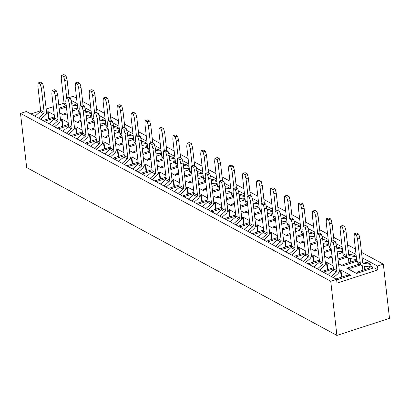 <?xml version="1.0" encoding="UTF-8"?>
<svg xmlns="http://www.w3.org/2000/svg" width="410" height="410" viewBox="0 0 410 410"><rect width="100%" height="100%" fill="white"/><g stroke="black" fill="none" stroke-linecap="round" stroke-linejoin="round"><path stroke-width="0.61" d="M377.912 269.831L337.005 283.12L336.574 279.338L26.342 111.499L20.5 113.396L26.67 167.562L336.897 335.401L389.5 318.319L383.329 264.158L377.482 266.054L377.912 269.831L374.079 267.761L356.546 273.455L346.788 268.171L359.216 264.137L348.541 267.602L348.726 269.221M336.574 279.338L330.726 281.239L20.5 113.396M34.706 116.02L35.475 115.774L34.706 116.02M46.484 112.196L48.144 111.658L54.243 114.959M30.873 113.949L40.626 110.777M46.171 108.978L53.3 106.667M58.789 104.883L64.078 103.166M59.153 108.081L66.282 105.77L59.153 108.081M64.242 114.882L64.109 113.719L65.503 114.472L67.209 113.918L63.75 115.041L59.696 112.847M73.098 115.625L80.222 113.314L73.098 115.625M78.182 122.426L78.049 121.263L79.443 122.016L81.149 121.462L77.69 122.585L73.641 120.391M87.038 123.169L94.167 120.858L87.038 123.169M92.127 129.97L91.994 128.801L93.388 129.56L95.094 129.001L91.635 130.129L87.581 127.935M100.983 130.713L108.107 128.397L100.983 130.713M106.067 137.509L105.934 136.345L107.328 137.099L109.034 136.545L105.575 137.673L101.526 135.479M114.928 138.257L122.052 135.941L114.928 138.257M120.012 145.053L119.879 143.889L121.273 144.643L122.979 144.089L119.52 145.212L115.471 143.023M128.868 145.801L135.992 143.485L128.868 145.801M133.952 152.597L133.819 151.434L135.213 152.187L136.919 151.633L133.46 152.756L129.411 150.567M142.813 153.345L149.937 151.029L142.813 153.345M147.897 160.141L147.764 158.977L149.158 159.731L150.865 159.177L147.405 160.3L143.357 158.111M156.753 160.884L163.877 158.573L156.753 160.884M161.837 167.685L161.709 166.522L163.103 167.275L164.81 166.721L161.345 167.844L157.296 165.655M170.698 168.428L177.822 166.117L170.698 168.428M175.782 175.229L175.649 174.065L177.043 174.819L178.75 174.265L175.29 175.388L171.242 173.194M184.638 175.972L191.762 173.661L184.638 175.972M189.722 182.773L189.594 181.609L190.988 182.363L192.695 181.809L189.236 182.932L185.182 180.738M198.583 183.516L205.707 181.205L198.583 183.516M203.667 190.317L203.534 189.153L204.928 189.907L206.635 189.353L203.175 190.476L199.127 188.282M212.523 191.06L219.652 188.749L212.523 191.06M217.613 197.861L217.479 196.692L218.873 197.451L220.58 196.897L217.121 198.02L213.067 195.826M226.469 198.604L233.592 196.287L226.469 198.604M231.553 205.4L231.419 204.236L232.813 204.995L234.52 204.436L231.061 205.564L227.012 203.37M240.409 206.148L247.537 203.832L240.409 206.148M245.498 212.944L245.364 211.78L246.758 212.534L248.465 211.98L245.006 213.108L240.952 210.914M254.354 213.692L261.477 211.375L254.354 213.692M259.438 220.488L259.304 219.324L260.698 220.078L262.405 219.524L258.946 220.647L254.897 218.458M268.299 221.236L275.423 218.919L268.299 221.236M273.383 228.032L273.25 226.868L274.644 227.622L276.35 227.068L272.891 228.191L268.842 226.002M282.239 228.775L289.363 226.463L282.239 228.775M287.323 235.576L287.19 234.412L288.584 235.166L290.29 234.612L286.831 235.735L282.782 233.546M296.184 236.319L303.308 234.007L296.184 236.319M301.268 243.12L301.135 241.956L302.529 242.71L304.235 242.156L300.776 243.279L296.727 241.09M310.124 243.863L317.248 241.551L310.124 243.863M315.208 250.664L315.08 249.5L316.474 250.254L318.18 249.7L314.716 250.823L310.667 248.629M324.069 251.407L331.193 249.095L324.069 251.407M329.153 258.208L329.02 257.044L330.414 257.798L332.12 257.244L328.661 258.367L324.612 256.173M349.325 254.364L348.603 253.974M338.009 258.951L345.271 256.593L338.009 258.951M343.093 265.752L342.965 264.583L344.359 265.342L356.633 261.354A4.105 1.548 173.5 0 0 356.828 261.288L342.606 265.911L338.552 263.717M363.27 261.908L362.548 261.518M339.28 270.61L340.941 270.072L350.704 275.351L336.636 279.917A4.105 1.548 173.5 0 0 336.677 279.907L348.951 275.92L347.552 275.166L335.872 278.959M327.503 274.433L328.272 274.182L327.503 274.433M333.443 268.883L323.321 272.173L333.443 268.883M325.34 263.066L327.001 262.528L333.099 265.829M313.563 266.889L314.332 266.643L313.563 266.889M319.503 261.339L309.376 264.629L319.503 261.339M311.395 255.522L313.055 254.984L319.154 258.285M299.618 259.346L300.386 259.099L299.618 259.346M305.558 253.795L295.436 257.085L305.558 253.795M297.455 247.978L299.115 247.44L305.214 250.741M285.678 251.801L286.441 251.555L285.678 251.801M291.618 246.251L281.491 249.541L291.618 246.251M283.51 240.434L285.17 239.896L291.269 243.197M271.733 244.263L272.501 244.011L271.733 244.263M277.672 238.712L267.551 241.997L277.672 238.712M269.57 232.89L271.23 232.352L277.329 235.653M257.787 236.719L258.556 236.467L257.787 236.719M263.733 231.168L253.605 234.453L263.733 231.168M255.625 225.346L257.285 224.808L263.384 228.109M243.847 229.175L244.616 228.923L243.847 229.175M249.787 223.624L239.665 226.909L249.787 223.624M241.68 217.807L243.34 217.264L249.444 220.565M229.902 221.631L230.671 221.379L229.902 221.631M235.842 216.08L225.72 219.365L235.842 216.08M227.74 210.263L229.4 209.725L235.499 213.021M215.962 214.087L216.731 213.835L215.962 214.087M221.902 208.536L211.78 211.821L221.902 208.536M213.794 202.719L215.455 202.181L221.559 205.482M202.017 206.543L202.786 206.291L202.017 206.543M207.957 200.992L197.835 204.282L207.957 200.992M199.854 195.175L201.515 194.637L207.614 197.938M188.077 198.999L188.846 198.753L188.077 198.999M194.017 193.448L183.895 196.738L194.017 193.448M185.909 187.631L187.57 187.093L193.669 190.394M174.132 191.455L174.901 191.209L174.132 191.455M180.072 185.904L169.95 189.195L180.072 185.904M171.969 180.087L173.63 179.549L179.729 182.85M160.192 183.911L160.961 183.665L160.192 183.911M166.132 178.36L156.005 181.65L166.132 178.36M158.024 172.543L159.685 172.005L165.784 175.306M146.247 176.372L147.016 176.121L146.247 176.372M152.187 170.821L142.065 174.107L152.187 170.821M144.084 164.999L145.745 164.461L151.843 167.762M132.307 168.828L133.071 168.577L132.307 168.828M138.247 163.277L128.12 166.562L138.247 163.277M130.139 157.455L131.8 156.917L137.898 160.218M118.362 161.284L119.131 161.033L118.362 161.284M124.302 155.733L114.18 159.018L124.302 155.733M116.199 149.916L117.86 149.373L123.958 152.674M104.417 153.74L105.185 153.489L104.417 153.74M110.362 148.189L100.235 151.474L110.362 148.189M102.254 142.373L103.914 141.834L110.013 145.13M90.477 146.196L91.245 145.945L90.477 146.196M96.417 140.645L86.295 143.93L96.417 140.645M88.309 134.828L89.969 134.29L96.073 137.591M76.532 138.652L77.3 138.401L76.532 138.652M82.471 133.101L72.35 136.392L82.471 133.101M74.369 127.284L76.029 126.746L82.128 130.047M62.592 131.108L63.36 130.862L62.592 131.108M68.531 125.557L58.41 128.848L68.531 125.557M60.424 119.74L62.084 119.202L68.188 122.503M48.646 123.564L49.415 123.318L48.646 123.564M54.586 118.013L44.465 121.304L54.586 118.013M48.939 118.644L48.144 111.658M69.121 97.606L73.103 96.314L76.578 98.195M330.726 281.239L336.897 335.401M70.976 100.224L77.193 103.586M84.916 107.768L91.133 111.13M98.861 115.312L105.078 118.674M112.801 122.856L119.018 126.218M126.746 130.395L132.963 133.762M140.686 137.939L146.903 141.306M154.631 145.483L160.848 148.85M168.571 153.027L174.788 156.389M182.517 160.571L188.733 163.933M196.462 168.115L202.678 171.477M210.402 175.659L216.618 179.021M224.347 183.203L230.563 186.565M238.287 190.747L244.503 194.109M252.232 198.286L258.449 201.653M266.172 205.83L272.389 209.197M280.117 213.374L286.334 216.741M294.057 220.918L300.274 224.28M308.002 228.462L314.219 231.824M321.942 236.006L328.159 239.368M335.887 243.55L342.104 246.912M348.172 250.197L356.049 254.456M362.117 257.741L377.482 266.054M82.646 101.48L90.518 105.739M96.591 109.024L104.463 113.283M110.531 116.563L118.403 120.827M124.476 124.107L132.348 128.371M138.416 131.651L146.288 135.91M152.361 139.195L160.233 143.454M166.301 146.739L174.178 150.998M180.246 154.283L188.118 158.542M194.186 161.827L202.063 166.086M208.131 169.371L216.003 173.63M222.071 176.915L229.948 181.174M236.016 184.454L243.888 188.718M249.962 191.998L257.834 196.262M263.902 199.542L271.774 203.801M277.847 207.086L285.719 211.345M291.787 214.63L299.659 218.889M305.732 222.174L313.604 226.433M319.672 229.718L327.549 233.977M333.617 237.262L341.489 241.521M347.557 244.806L355.434 249.065M361.502 252.35L383.329 264.158M341.74 277.052L340.941 270.072M327.795 269.513L327.001 262.528M313.85 261.969L313.055 254.984M299.91 254.425L299.115 247.44M285.965 246.881L285.17 239.896M272.025 239.337L271.23 232.352M258.08 231.793L257.285 224.808M244.14 224.249L243.34 217.264M230.195 216.705L229.4 209.725M216.254 209.161L215.455 202.181M202.309 201.623L201.515 194.637M188.369 194.079L187.57 187.093M174.424 186.535L173.63 179.549M160.479 178.991L159.685 172.005M146.539 171.447L145.745 164.461M132.594 163.903L131.8 156.917M118.654 156.359L117.86 149.373M104.709 148.815L103.914 141.834M90.769 141.271L89.969 134.29M76.824 133.732L76.029 126.746M62.884 126.188L62.084 119.202M341.258 277.211L340.582 271.394L339.029 271.897M339.275 270.687L340.582 271.394M330.967 241.362L333.058 242.494L335.395 241.736L333.304 240.603L330.967 241.362L330.701 244.765L333.438 268.796A1.368 1.117 -61.6 0 1 332.889 270.159L327.8 274.597M331.285 276.478L336.374 272.045A1.368 1.117 118.4 0 0 336.923 270.682L334.186 246.651L333.058 242.494M335.395 241.736L336.523 245.892L339.26 269.923A4.105 3.347 -61.6 0 1 337.614 274.018L333.448 277.647M334.186 246.651L336.523 245.892M360.61 264.891L349.935 268.355L348.541 267.602M349.935 268.355L350.119 269.975M357.038 273.291L356.905 272.127L369.179 268.145A1.368 0.518 -6.5 0 0 369.84 267.612A1.368 0.518 -6.5 0 0 369.651 267.387L368.605 266.823L362.732 265.859A4.105 3.347 -61.6 0 1 361.856 265.562A4.105 3.347 -61.6 0 1 360.303 263.092L357.561 239.056L359.903 238.297L362.64 262.333A1.368 1.117 118.4 0 0 363.45 263.256L370.758 264.45L370.942 266.059L368.605 266.823M370.942 266.059L371.988 266.628A4.105 1.548 173.5 0 1 372.562 267.299A4.105 1.548 173.5 0 1 370.573 268.898L358.299 272.886L356.905 272.127M357.561 239.056L356.433 234.899L358.776 234.141L359.903 238.297M358.776 234.141L356.679 233.008L354.342 233.772L356.433 234.899M354.342 233.772L354.076 237.17L356.818 261.206A4.105 3.347 118.4 0 0 358.371 263.676L361.856 265.562M370.758 264.45L367.273 262.564L362.578 261.795M321.927 271.415L333.315 267.72M327.313 269.667L326.642 263.85L325.089 264.353M325.335 263.143L326.642 263.85M317.022 233.818L319.113 234.95L321.45 234.192L319.359 233.059L317.022 233.818L316.756 237.221L319.492 261.252A1.368 1.117 -61.6 0 1 318.944 262.62L313.86 267.053M317.345 268.939L322.429 264.506A1.368 1.117 118.4 0 0 322.983 263.138L320.241 239.107L319.113 234.95M321.45 234.192L322.578 238.348L325.32 262.379A4.105 3.347 -61.6 0 1 323.669 266.474L319.503 270.108M320.241 239.107L322.578 238.348M346.665 257.347L338.142 260.114M342.965 264.583L355.234 260.601A1.368 0.518 -6.5 0 0 355.901 260.068A1.368 0.518 -6.5 0 0 355.711 259.843L354.66 259.279L348.787 258.315A4.105 3.347 -61.6 0 1 347.911 258.018A4.105 3.347 -61.6 0 1 346.358 255.548L343.621 231.512L345.958 230.753L348.695 254.789A1.368 1.117 118.4 0 0 349.505 255.712L356.316 256.824M356.526 258.674L354.66 259.279M343.621 231.512L342.493 227.355L344.83 226.597L345.958 230.753M344.83 226.597L342.739 225.469L340.402 226.228L342.493 227.355M340.402 226.228L340.136 229.626L342.873 253.662A4.105 3.347 118.4 0 0 344.426 256.132L347.911 258.018M356.295 256.624L353.333 255.02L348.633 254.251M307.982 263.871L319.369 260.176M313.373 262.123L312.697 256.306L311.144 256.814M311.39 255.599L312.697 256.306M303.082 226.274L305.173 227.406L307.51 226.648L305.419 225.515L303.082 226.274L302.816 229.677L305.553 253.708A1.368 1.117 -61.6 0 1 305.004 255.076L299.915 259.51M303.4 261.395L308.489 256.962A1.368 1.117 118.4 0 0 309.037 255.594L306.301 231.563L305.173 227.406M307.51 226.648L308.638 230.804L311.374 254.835A4.105 3.347 -61.6 0 1 309.729 258.93L305.563 262.564M306.301 231.563L308.638 230.804M331.326 250.259L324.202 252.57M337.481 254.297L341.294 253.057A1.368 0.518 -6.5 0 0 341.955 252.524A1.368 0.518 -6.5 0 0 341.766 252.299L340.72 251.735L337.122 251.145M329.02 257.044L331.987 256.076M342.586 251.13L340.72 251.735M331.634 241.147L329.676 223.973L332.013 223.209L334.042 241.003M336.805 248.373L342.376 249.28M329.676 223.973L328.548 219.816L330.885 219.053L332.013 223.209M330.885 219.053L328.794 217.925L326.457 218.684L328.548 219.816M326.457 218.684L326.191 222.087L328.933 246.118A4.105 3.347 118.4 0 0 330.486 248.593L331.178 248.967M342.35 249.08L339.388 247.476L336.651 247.03M294.042 256.332L305.43 252.632M299.428 254.579L298.757 248.762L297.204 249.27M297.45 248.055L298.757 248.762M289.137 218.73L291.228 219.862L293.565 219.104L291.474 217.971L289.137 218.73L288.871 222.133L291.607 246.169A1.368 1.117 -61.6 0 1 291.059 247.532L285.975 251.965M289.46 253.851L294.544 249.418A1.368 1.117 118.4 0 0 295.092 248.055L292.356 224.019L291.228 219.862M293.565 219.104L294.693 223.26L297.434 247.291A4.105 3.347 -61.6 0 1 295.784 251.386L291.618 255.02M292.356 224.019L294.693 223.26M317.381 242.715L310.257 245.026M323.536 246.753L327.349 245.513A1.368 0.518 -6.5 0 0 328.015 244.98A1.368 0.518 -6.5 0 0 327.821 244.755L326.775 244.191L323.177 243.601M315.08 249.5L318.047 248.537M328.641 243.586L326.775 244.191M317.694 233.603L315.736 216.429L318.073 215.67L320.097 233.459M322.865 240.829L328.43 241.736M315.736 216.429L314.608 212.272L316.945 211.514L318.073 215.67M316.945 211.514L314.854 210.381L312.517 211.14L314.608 212.272M312.517 211.14L312.251 214.543L314.988 238.574A4.105 3.347 118.4 0 0 316.54 241.049L317.237 241.423M328.41 241.536L325.448 239.932L322.711 239.486M280.097 248.788L291.484 245.088M285.488 247.035L284.812 241.218L283.259 241.726M283.505 240.516L284.812 241.218M275.192 211.186L277.288 212.318L279.625 211.56L277.534 210.427L275.192 211.186L274.925 214.589L277.667 238.625A1.368 1.117 -61.6 0 1 277.119 239.988L272.03 244.421M275.515 246.307L280.604 241.874A1.368 1.117 118.4 0 0 281.152 240.511L278.416 216.475L277.288 212.318M279.625 211.56L280.753 215.716L283.489 239.753A4.105 3.347 -61.6 0 1 281.844 243.842L277.678 247.476M278.416 216.475L280.753 215.716M303.441 235.171L296.317 237.482M309.596 239.209L313.409 237.969A1.368 0.518 -6.5 0 0 314.07 237.436A1.368 0.518 -6.5 0 0 313.881 237.211L312.835 236.647L309.237 236.058M301.135 241.956L304.102 240.993M314.701 236.042L312.835 236.647M303.748 226.059L301.791 208.885L304.128 208.126L306.157 225.915M308.92 233.285L314.49 234.192M301.791 208.885L300.663 204.728L303 203.97L304.128 208.126M303 203.97L300.909 202.837L298.572 203.596L300.663 204.728M298.572 203.596L298.306 206.999L301.042 231.03A4.105 3.347 118.4 0 0 302.595 233.505L303.292 233.879M314.465 233.992L311.503 232.388L308.766 231.942M266.157 241.244L277.544 237.544M271.543 239.491L270.866 233.674L269.314 234.182M269.565 232.972L270.866 233.674M261.252 203.642L263.343 204.774L265.68 204.016L263.589 202.883L261.252 203.642L260.986 207.045L263.722 231.081A1.368 1.117 -61.6 0 1 263.174 232.444L258.085 236.877M261.575 238.763L266.659 234.33A1.368 1.117 118.4 0 0 267.207 232.967L264.47 208.931L263.343 204.774M265.68 204.016L266.808 208.172L269.549 232.209A4.105 3.347 -61.6 0 1 267.899 236.298L263.733 239.932M264.47 208.931L266.808 208.172M289.496 227.627L282.372 229.943M295.651 231.665L299.464 230.425A1.368 0.518 -6.5 0 0 300.13 229.892A1.368 0.518 -6.5 0 0 299.935 229.672L298.89 229.103L295.292 228.513M287.19 234.412L290.162 233.449M300.755 228.498L298.89 229.103M289.803 218.515L287.851 201.341L290.188 200.582L292.212 218.371M294.974 225.741L300.545 226.653M287.851 201.341L286.723 197.184L289.06 196.426L290.188 200.582M289.06 196.426L286.969 195.293L284.632 196.052L286.723 197.184M284.632 196.052L284.366 199.455L287.103 223.486A4.105 3.347 118.4 0 0 288.655 225.961L289.347 226.335M300.525 226.448L297.558 224.849L294.826 224.398M252.211 233.7L263.599 230M257.603 231.947L256.926 226.135L255.374 226.638M255.62 225.428L256.926 226.135M247.307 196.103L249.398 197.23L251.74 196.472L249.649 195.339L247.307 196.103L247.04 199.501L249.782 223.537A1.368 1.117 -61.6 0 1 249.234 224.9L244.145 229.333M247.63 231.219L252.719 226.786A1.368 1.117 118.4 0 0 253.267 225.423L250.525 201.387L249.398 197.23M251.74 196.472L252.867 200.628L255.604 224.665A4.105 3.347 -61.6 0 1 253.959 228.754L249.787 232.388M250.525 201.387L252.867 200.628M275.556 220.083L268.427 222.399M281.711 224.121L285.524 222.881A1.368 0.518 -6.5 0 0 286.185 222.348A1.368 0.518 -6.5 0 0 285.995 222.128L284.95 221.559L281.352 220.975M273.25 226.868L276.217 225.905M286.815 220.954L284.95 221.559M275.863 210.971L273.906 193.797L276.243 193.038L278.272 210.827M281.034 218.197L286.6 219.109M273.906 193.797L272.778 189.64L275.115 188.882L276.243 193.038M275.115 188.882L273.024 187.749L270.687 188.508L272.778 189.64M270.687 188.508L270.421 191.911L273.157 215.947A4.105 3.347 118.4 0 0 274.71 218.417L275.407 218.791M286.58 218.904L283.617 217.305L280.881 216.854M238.271 226.156L249.659 222.456M243.658 224.408L242.981 218.591L241.428 219.094M241.68 217.884L242.981 218.591M233.367 188.559L235.458 189.686L237.795 188.928L235.704 187.8L233.367 188.559L233.1 191.957L235.837 215.993A1.368 1.117 -61.6 0 1 235.289 217.356L230.2 221.789M233.69 223.675L238.774 219.242A1.368 1.117 118.4 0 0 239.322 217.879L236.585 193.843L235.458 189.686M237.795 188.928L238.922 193.084L241.659 217.121A4.105 3.347 -61.6 0 1 240.014 221.21L235.847 224.844M236.585 193.843L238.922 193.084M261.611 212.539L254.487 214.855M267.766 216.577L271.579 215.337A1.368 0.518 -6.5 0 0 272.24 214.809A1.368 0.518 -6.5 0 0 272.05 214.584L271.005 214.015L267.407 213.431M259.304 219.324L262.272 218.361M272.87 213.41L271.005 214.015M261.918 203.427L259.966 186.253L262.303 185.494L264.327 203.283M267.089 210.653L272.66 211.565M259.966 186.253L258.838 182.096L261.175 181.338L262.303 185.494M261.175 181.338L259.084 180.205L256.742 180.964L258.838 182.096M256.742 180.964L256.475 184.367L259.217 208.403A4.105 3.347 118.4 0 0 260.77 210.873L261.462 211.247M272.635 211.36L269.672 209.761L266.941 209.315M224.326 218.612L235.714 214.917M229.718 216.864L229.041 211.047L227.488 211.55M227.734 210.34L229.041 211.047M219.422 181.015L221.513 182.148L223.855 181.384L221.759 180.256L219.422 181.015L219.155 184.418L221.897 208.449A1.368 1.117 -61.6 0 1 221.344 209.812L216.26 214.245M219.745 216.131L224.834 211.698A1.368 1.117 118.4 0 0 225.382 210.335L222.64 186.304L221.513 182.148M223.855 181.384L224.982 185.54L227.719 209.577A4.105 3.347 -61.6 0 1 226.074 213.671L221.902 217.3M222.64 186.304L224.982 185.54M247.671 204.995L240.542 207.311M253.826 209.033L257.639 207.798A1.368 0.518 -6.5 0 0 258.3 207.265A1.368 0.518 -6.5 0 0 258.11 207.04L257.065 206.471L253.467 205.887M245.364 211.78L248.332 210.817M258.925 205.866L257.065 206.471M247.978 195.883L246.02 178.709L248.357 177.95L250.387 195.739M253.149 203.109L258.715 204.021M246.02 178.709L244.893 174.552L247.23 173.794L248.357 177.95M247.23 173.794L245.139 172.661L242.802 173.42L244.893 174.552M242.802 173.42L242.535 176.823L245.272 200.859A4.105 3.347 118.4 0 0 246.825 203.329L247.522 203.708M258.695 203.821L255.732 202.217L252.996 201.771M210.386 211.068L221.774 207.373M215.773 209.32L215.096 203.503L213.543 204.006M213.794 202.796L215.096 203.503M205.482 173.471L207.573 174.604L209.91 173.845L207.819 172.712L205.482 173.471L205.215 176.874L207.952 200.905A1.368 1.117 -61.6 0 1 207.404 202.268L202.314 206.707M205.799 208.587L210.889 204.154A1.368 1.117 118.4 0 0 211.437 202.791L208.7 178.76L207.573 174.604M209.91 173.845L211.037 178.001L213.774 202.033A4.105 3.347 -61.6 0 1 212.129 206.127L207.962 209.756M208.7 178.76L211.037 178.001M233.726 197.456L226.602 199.767M239.881 201.489L243.694 200.254A1.368 0.518 -6.5 0 0 244.355 199.721A1.368 0.518 -6.5 0 0 244.165 199.496L243.12 198.932L239.522 198.343M231.419 204.236L234.387 203.273M244.985 198.322L243.12 198.932M234.033 188.339L232.08 171.165L234.417 170.406L236.442 188.2M239.204 195.565L244.775 196.477M232.08 171.165L230.948 167.008L233.29 166.25L234.417 170.406M233.29 166.25L231.199 165.117L228.857 165.881L230.948 167.008M228.857 165.881L228.59 169.279L231.332 193.315A4.105 3.347 118.4 0 0 232.885 195.785L233.577 196.164M244.749 196.277L241.787 194.673L239.05 194.227M196.441 203.524L207.829 199.829M201.828 201.776L201.156 195.959L199.603 196.462M199.849 195.252L201.156 195.959M191.537 165.927L193.628 167.06L195.965 166.301L193.874 165.168L191.537 165.927L191.27 169.33L194.007 193.361A1.368 1.117 -61.6 0 1 193.458 194.729L188.374 199.163M191.859 201.049L196.949 196.615A1.368 1.117 118.4 0 0 197.497 195.247L194.755 171.216L193.628 167.06M195.965 166.301L197.092 170.458L199.834 194.489A4.105 3.347 -61.6 0 1 198.189 198.583L194.017 202.217M194.755 171.216L197.092 170.458M219.78 189.912L212.657 192.223M225.936 193.945L229.754 192.71A1.368 0.518 -6.5 0 0 230.415 192.177A1.368 0.518 -6.5 0 0 230.225 191.952L229.18 191.388L225.577 190.799M217.479 196.692L220.447 195.729M231.04 190.783L229.18 191.388M220.093 180.795L218.135 163.621L220.472 162.862L222.502 180.656M225.264 188.026L230.83 188.933M218.135 163.621L217.008 159.464L219.345 158.706L220.472 162.862M219.345 158.706L217.254 157.578L214.917 158.337L217.008 159.464M214.917 158.337L214.65 161.735L217.387 185.771A4.105 3.347 118.4 0 0 218.94 188.241L219.637 188.62M230.809 188.733L227.847 187.129L225.11 186.683M182.501 195.98L193.884 192.285M187.888 194.232L187.211 188.415L185.658 188.923M185.904 187.708L187.211 188.415M177.597 158.383L179.688 159.516L182.025 158.757L179.934 157.624L177.597 158.383L177.33 161.786L180.067 185.817A1.368 1.117 -61.6 0 1 179.518 187.185L174.429 191.619M177.914 193.505L183.003 189.071A1.368 1.117 118.4 0 0 183.552 187.703L180.815 163.672L179.688 159.516M182.025 158.757L183.152 162.913L185.889 186.945A4.105 3.347 -61.6 0 1 184.244 191.039L180.077 194.673M180.815 163.672L183.152 162.913M205.84 182.368L198.717 184.679M211.996 186.401L215.809 185.166A1.368 0.518 -6.5 0 0 216.47 184.633A1.368 0.518 -6.5 0 0 216.28 184.408L215.235 183.844L211.637 183.255M203.534 189.153L206.502 188.185M217.1 183.239L215.235 183.844M206.148 173.256L204.19 156.082L206.532 155.318L208.557 173.112M211.319 180.482L216.89 181.389M204.19 156.082L203.063 151.925L205.405 151.162L206.532 155.318M205.405 151.162L203.309 150.034L200.972 150.793L203.063 151.925M200.972 150.793L200.705 154.196L203.447 178.227A4.105 3.347 118.4 0 0 205 180.702L205.692 181.076M216.864 181.189L213.902 179.585L211.165 179.139M168.556 188.441L179.944 184.741M173.942 186.688L173.271 180.871L171.718 181.379M171.964 180.164L173.271 180.871M163.651 150.839L165.742 151.972L168.079 151.213L165.988 150.08L163.651 150.839L163.385 154.242L166.122 178.278A1.368 1.117 -61.6 0 1 165.573 179.641L160.489 184.075M163.974 185.961L169.058 181.527A1.368 1.117 118.4 0 0 169.612 180.164L166.87 156.128L165.742 151.972M168.079 151.213L169.207 155.369L171.949 179.401A4.105 3.347 -61.6 0 1 170.299 183.495L166.132 187.129M166.87 156.128L169.207 155.369M191.895 174.824L184.772 177.135M198.05 178.862L201.863 177.622A1.368 0.518 -6.5 0 0 202.53 177.089A1.368 0.518 -6.5 0 0 202.34 176.864L201.289 176.3L197.692 175.711M189.594 181.609L192.562 180.646M203.155 175.695L201.289 176.3M192.208 165.712L190.25 148.538L192.587 147.779L194.617 165.568M197.379 172.938L202.945 173.845M190.25 148.538L189.123 144.381L191.46 143.623L192.587 147.779M191.46 143.623L189.369 142.49L187.032 143.249L189.123 144.381M187.032 143.249L186.765 146.652L189.502 170.683A4.105 3.347 118.4 0 0 191.055 173.158L191.752 173.532M202.924 173.645L199.962 172.041L197.225 171.595M154.611 180.897L165.999 177.197M160.002 179.144L159.326 173.327L157.773 173.835M158.019 172.625L159.326 173.327M149.712 143.295L151.802 144.428L154.139 143.669L152.048 142.536L149.712 143.295L149.445 146.698L152.182 170.734A1.368 1.117 -61.6 0 1 151.633 172.097L146.544 176.531M150.029 178.417L155.118 173.983A1.368 1.117 118.4 0 0 155.667 172.62L152.93 148.584L151.802 144.428M154.139 143.669L155.267 147.825L158.004 171.862A4.105 3.347 -61.6 0 1 156.359 175.951L152.192 179.585M152.93 148.584L155.267 147.825M177.955 167.28L170.832 169.591M184.111 171.318L187.923 170.078A1.368 0.518 -6.5 0 0 188.585 169.545A1.368 0.518 -6.5 0 0 188.395 169.32L187.349 168.756L183.752 168.167M175.649 174.065L178.616 173.102M189.215 168.151L187.349 168.756M178.263 158.168L176.305 140.994L178.642 140.235L180.672 158.024M183.434 165.394L189.005 166.301M176.305 140.994L175.178 136.837L177.515 136.079L178.642 140.235M177.515 136.079L175.424 134.946L173.087 135.705L175.178 136.837M173.087 135.705L172.82 139.108L175.557 163.139A4.105 3.347 118.4 0 0 177.115 165.614L177.807 165.988M188.979 166.101L186.017 164.497L183.28 164.051M140.671 173.353L152.059 169.653M146.057 171.6L145.386 165.784L143.833 166.291M144.079 165.081L145.386 165.784M135.766 135.751L137.857 136.884L140.194 136.125L138.103 134.992L135.766 135.751L135.5 139.154L138.237 163.19A1.368 1.117 -61.6 0 1 137.688 164.553L132.604 168.987M136.089 170.873L141.173 166.439A1.368 1.117 118.4 0 0 141.722 165.076L138.985 141.04L137.857 136.884M140.194 136.125L141.322 140.281L144.064 164.318A4.105 3.347 -61.6 0 1 142.413 168.407L138.247 172.041M138.985 141.04L141.322 140.281M164.01 159.736L156.886 162.052M170.165 163.774L173.978 162.534A1.368 0.518 -6.5 0 0 174.645 162.001A1.368 0.518 -6.5 0 0 174.45 161.781L173.404 161.212L169.807 160.623M161.709 166.522L164.676 165.558M175.27 160.607L173.404 161.212M164.323 150.624L162.365 133.45L164.702 132.691L166.726 150.48M169.494 157.85L175.06 158.762M162.365 133.45L161.238 129.293L163.575 128.535L164.702 132.691M163.575 128.535L161.484 127.402L159.147 128.161L161.238 129.293M159.147 128.161L158.88 131.564L161.617 155.595A4.105 3.347 118.4 0 0 163.17 158.07L163.867 158.445M175.039 158.557L172.077 156.953L169.34 156.507M126.726 165.809L138.114 162.109M132.117 164.056L131.441 158.245L129.888 158.747M130.134 157.537L131.441 158.245M121.821 128.212L123.917 129.34L126.254 128.581L124.163 127.448L121.821 128.212L121.555 131.61L124.297 155.646A1.368 1.117 -61.6 0 1 123.748 157.01L118.659 161.443M122.144 163.329L127.233 158.895A1.368 1.117 118.4 0 0 127.782 157.532L125.045 133.496L123.917 129.34M126.254 128.581L127.382 132.737L130.119 156.774A4.105 3.347 -61.6 0 1 128.474 160.863L124.307 164.497M125.045 133.496L127.382 132.737M150.07 152.192L142.946 154.508M156.225 156.23L160.038 154.99A1.368 0.518 -6.5 0 0 160.7 154.457A1.368 0.518 -6.5 0 0 160.51 154.237L159.464 153.668L155.867 153.084M147.764 158.977L150.731 158.014M161.33 153.063L159.464 153.668M150.378 143.08L148.42 125.906L150.757 125.147L152.786 142.936M155.549 150.306L161.12 151.218M148.42 125.906L147.292 121.749L149.629 120.991L150.757 125.147M149.629 120.991L147.538 119.858L145.201 120.617L147.292 121.749M145.201 120.617L144.935 124.02L147.672 148.056A4.105 3.347 118.4 0 0 149.225 150.526L149.922 150.9M161.094 151.013L158.132 149.414L155.395 148.963M112.786 158.265L124.174 154.565M118.172 156.517L117.496 150.701L115.943 151.203M116.194 149.993L117.496 150.701M107.881 120.668L109.972 121.796L112.309 121.037L110.218 119.91L107.881 120.668L107.615 124.066L110.351 148.102A1.368 1.117 -61.6 0 1 109.803 149.465L104.714 153.899M108.204 155.785L113.288 151.351A1.368 1.117 118.4 0 0 113.836 149.988L111.1 125.952L109.972 121.796M112.309 121.037L113.437 125.193L116.179 149.23A4.105 3.347 -61.6 0 1 114.528 153.32L110.362 156.953M111.1 125.952L113.437 125.193M136.125 144.648L129.001 146.964M142.28 148.686L146.093 147.446A1.368 0.518 -6.5 0 0 146.76 146.918A1.368 0.518 -6.5 0 0 146.565 146.693L145.519 146.124L141.922 145.54M133.819 151.434L136.791 150.47M147.385 145.519L145.519 146.124M136.433 135.536L134.48 118.362L136.817 117.603L138.841 135.392M141.604 142.762L147.175 143.674M134.48 118.362L133.352 114.205L135.689 113.447L136.817 117.603M135.689 113.447L133.599 112.314L131.261 113.073L133.352 114.205M131.261 113.073L130.995 116.476L133.732 140.512A4.105 3.347 118.4 0 0 135.285 142.982L135.976 143.357M147.154 143.469L144.187 141.87L141.455 141.424M98.841 150.721L110.228 147.026M104.232 148.974L103.556 143.157L102.003 143.659M102.249 142.449L103.556 143.157M93.936 113.124L96.027 114.257L98.369 113.493L96.278 112.366L93.936 113.124L93.67 116.527L96.411 140.558A1.368 1.117 -61.6 0 1 95.863 141.922L90.774 146.355M94.259 148.241L99.348 143.808A1.368 1.117 118.4 0 0 99.896 142.444L97.155 118.413L96.027 114.257M98.369 113.493L99.497 117.649L102.233 141.686A4.105 3.347 -61.6 0 1 100.588 145.781L96.417 149.409M97.155 118.413L99.497 117.649M122.185 137.104L115.056 139.421M128.34 141.142L132.153 139.902A1.368 0.518 -6.5 0 0 132.814 139.374A1.368 0.518 -6.5 0 0 132.625 139.149L131.579 138.58L127.981 137.996M119.879 143.889L122.846 142.926M133.445 137.975L131.579 138.58M122.493 127.992L120.535 110.818L122.872 110.059L124.901 127.848M127.664 135.218L133.229 136.13M120.535 110.818L119.407 106.661L121.744 105.903L122.872 110.059M121.744 105.903L119.653 104.77L117.316 105.529L119.407 106.661M117.316 105.529L117.05 108.932L119.787 132.968A4.105 3.347 118.4 0 0 121.339 135.438L122.036 135.818M133.209 135.93L130.247 134.326L127.51 133.88M84.901 143.177L96.288 139.482M90.287 141.429L89.611 135.613L88.058 136.115M88.309 134.905L89.611 135.613M79.996 105.58L82.087 106.713L84.424 105.954L82.333 104.822L79.996 105.58L79.73 108.983L82.466 133.014A1.368 1.117 -61.6 0 1 81.918 134.377L76.829 138.811M80.319 140.697L85.403 136.263A1.368 1.117 118.4 0 0 85.951 134.9L83.215 110.869L82.087 106.713M84.424 105.954L85.552 110.105L88.288 134.142A4.105 3.347 -61.6 0 1 86.643 138.237L82.477 141.865M83.215 110.869L85.552 110.105M108.24 129.565L101.116 131.876M114.395 133.599L118.208 132.363A1.368 0.518 -6.5 0 0 118.869 131.83A1.368 0.518 -6.5 0 0 118.68 131.605L117.634 131.041L114.036 130.452M105.934 136.345L108.901 135.382M119.5 130.431L117.634 131.041M108.547 120.448L106.595 103.274L108.932 102.515L110.956 120.309M113.719 127.674L119.289 128.586M106.595 103.274L105.467 99.117L107.804 98.359L108.932 102.515M107.804 98.359L105.713 97.226L103.371 97.99L105.467 99.117M103.371 97.99L103.105 101.388L105.847 125.424A4.105 3.347 118.4 0 0 107.399 127.894L108.091 128.274M119.264 128.386L116.302 126.782L113.57 126.336M70.956 135.633L82.343 131.938M76.347 133.885L75.671 128.069L74.118 128.571M74.364 127.361L75.671 128.069M66.051 98.036L68.142 99.169L70.484 98.41L68.388 97.278L66.051 98.036L65.784 101.439L68.526 125.47A1.368 1.117 -61.6 0 1 67.973 126.839L62.889 131.272M66.374 133.158L71.463 128.725A1.368 1.117 118.4 0 0 72.011 127.356L69.269 103.325L68.142 99.169M70.484 98.41L71.612 102.567L74.348 126.598A4.105 3.347 -61.6 0 1 72.703 130.693L68.531 134.326M69.269 103.325L71.612 102.567M94.3 122.021L87.171 124.332M100.455 126.054L104.268 124.819A1.368 0.518 -6.5 0 0 104.929 124.286A1.368 0.518 -6.5 0 0 104.74 124.061L103.694 123.497L100.091 122.908M91.994 128.801L94.961 127.838M105.554 122.892L103.694 123.497M94.607 112.904L92.65 95.73L94.987 94.971L97.016 112.765M99.779 120.135L105.344 121.042M92.65 95.73L91.522 91.573L93.859 90.815L94.987 94.971M93.859 90.815L91.768 89.687L89.431 90.446L91.522 91.573M89.431 90.446L89.165 93.844L91.901 117.88A4.105 3.347 118.4 0 0 93.454 120.35L94.151 120.73M105.324 120.842L102.362 119.238L99.625 118.792M57.016 128.089L68.403 124.394M62.402 126.341L61.725 120.525L60.173 121.032M60.424 119.817L61.725 120.525M52.111 90.492L54.202 91.625L56.539 90.866L54.448 89.734L52.111 90.492L51.844 93.895L54.581 117.926A1.368 1.117 -61.6 0 1 54.033 119.295L48.944 123.728M52.429 125.614L57.518 121.181A1.368 1.117 118.4 0 0 58.066 119.812L55.329 95.781L54.202 91.625M56.539 90.866L57.666 95.023L60.403 119.054A4.105 3.347 -61.6 0 1 58.758 123.149L54.591 126.782M55.329 95.781L57.666 95.023M80.355 114.477L73.231 116.788M86.51 118.51L90.323 117.275A1.368 0.518 -6.5 0 0 90.984 116.742A1.368 0.518 -6.5 0 0 90.794 116.517L89.749 115.953L86.151 115.364M78.049 121.263L81.016 120.294M91.614 115.348L89.749 115.953M80.662 105.365L78.71 88.191L81.047 87.427L83.071 105.221M85.833 112.591L91.404 113.498M78.71 88.191L77.577 84.035L79.919 83.271L81.047 87.427M79.919 83.271L77.828 82.143L75.486 82.902L77.577 84.035M75.486 82.902L75.22 86.305L77.962 110.336A4.105 3.347 118.4 0 0 79.514 112.811L80.206 113.186M91.379 113.298L88.416 111.694L85.68 111.248M43.071 120.55L54.458 116.85M48.457 118.797L47.785 112.981L46.233 113.488M46.479 112.273L47.785 112.981M38.166 82.948L40.257 84.081L42.594 83.322L40.503 82.19L38.166 82.948L37.899 86.351L40.636 110.387A1.368 1.117 -61.6 0 1 40.088 111.751L35.004 116.184M38.489 118.07L43.578 113.637A1.368 1.117 118.4 0 0 44.126 112.273L41.384 88.237L40.257 84.081M42.594 83.322L43.721 87.479L46.463 111.51A4.105 3.347 -61.6 0 1 44.818 115.605L40.646 119.238M41.384 88.237L43.721 87.479M66.41 106.933L59.286 109.244M72.565 110.972L76.383 109.731A1.368 0.518 -6.5 0 0 77.044 109.198A1.368 0.518 -6.5 0 0 76.855 108.973L75.809 108.409L72.206 107.82M64.109 113.719L67.076 112.755M77.669 107.804L75.809 108.409M66.722 97.821L64.765 80.647L67.102 79.883L69.131 97.677M71.893 105.047L77.459 105.954M64.765 80.647L63.637 76.491L65.974 75.732L67.102 79.883M65.974 75.732L63.883 74.599L61.546 75.358L63.637 76.491M61.546 75.358L61.28 78.761L64.016 102.792A4.105 3.347 118.4 0 0 65.569 105.267L66.266 105.642M77.439 105.754L74.476 104.15L71.74 103.704M336.923 270.682L333.438 268.796M332.889 270.159L336.374 272.045M362.368 265.777L362.87 270.19M364.669 269.606L364.275 266.111M369.651 267.387L369.707 267.873M356.818 261.206L360.303 263.092M363.45 263.256L362.917 262.969M322.983 263.138L319.492 261.252M318.944 262.62L322.429 264.506M348.423 258.233L348.93 262.646M350.729 262.062L350.33 258.572M355.711 259.843L355.762 260.329M342.873 253.662L346.358 255.548M349.505 255.712L348.971 255.425M309.037 255.594L305.553 253.708M305.004 255.076L308.489 256.962M341.766 252.299L341.822 252.785M328.933 246.118L330.978 247.23M295.092 248.055L291.607 246.169M291.059 247.532L294.544 249.418M327.821 244.755L327.877 245.241M314.988 238.574L317.038 239.686M281.152 240.511L277.667 238.625M277.119 239.988L280.604 241.874M313.881 237.211L313.937 237.697M301.042 231.03L303.092 232.142M267.207 232.967L263.722 231.081M263.174 232.444L266.659 234.33M299.935 229.672L299.992 230.153M287.103 223.486L289.152 224.598M253.267 225.423L249.782 223.537M249.234 224.9L252.719 226.786M285.995 222.128L286.052 222.615M273.157 215.947L275.207 217.054M239.322 217.879L235.837 215.993M235.289 217.356L238.774 219.242M272.05 214.584L272.107 215.071M259.217 208.403L261.267 209.51M225.382 210.335L221.897 208.449M221.344 209.812L224.834 211.698M258.11 207.04L258.167 207.527M245.272 200.859L247.322 201.966M211.437 202.791L207.952 200.905M207.404 202.268L210.889 204.154M244.165 199.496L244.222 199.983M231.332 193.315L233.382 194.422M197.497 195.247L194.007 193.361M193.458 194.729L196.949 196.615M230.225 191.952L230.276 192.439M217.387 185.771L219.437 186.878M183.552 187.703L180.067 185.817M179.518 187.185L183.003 189.071M216.28 184.408L216.336 184.895M203.447 178.227L205.492 179.339M169.612 180.164L166.122 178.278M165.573 179.641L169.058 181.527M202.34 176.864L202.391 177.351M189.502 170.683L191.552 171.795M155.667 172.62L152.182 170.734M151.633 172.097L155.118 173.983M188.395 169.32L188.451 169.807M175.557 163.139L177.607 164.251M141.722 165.076L138.237 163.19M137.688 164.553L141.173 166.439M174.45 161.781L174.506 162.263M161.617 155.595L163.667 156.707M127.782 157.532L124.297 155.646M123.748 157.01L127.233 158.895M160.51 154.237L160.566 154.724M147.672 148.056L149.722 149.163M113.836 149.988L110.351 148.102M109.803 149.465L113.288 151.351M146.565 146.693L146.621 147.18M133.732 140.512L135.782 141.619M99.896 142.444L96.411 140.558M95.863 141.922L99.348 143.808M132.625 139.149L132.681 139.636M119.787 132.968L121.837 134.075M85.951 134.9L82.466 133.014M81.918 134.377L85.403 136.263M118.68 131.605L118.736 132.092M105.847 125.424L107.897 126.531M72.011 127.356L68.526 125.47M67.973 126.839L71.463 128.725M104.74 124.061L104.796 124.548M91.901 117.88L93.951 118.987M58.066 119.812L54.581 117.926M54.033 119.295L57.518 121.181M90.794 116.517L90.851 117.004M77.962 110.336L80.011 111.443M44.126 112.273L40.636 110.387M40.088 111.751L43.578 113.637M76.855 108.973L76.906 109.46M64.016 102.792L66.066 103.904M372.562 267.299L372.664 268.217"/></g></svg>
